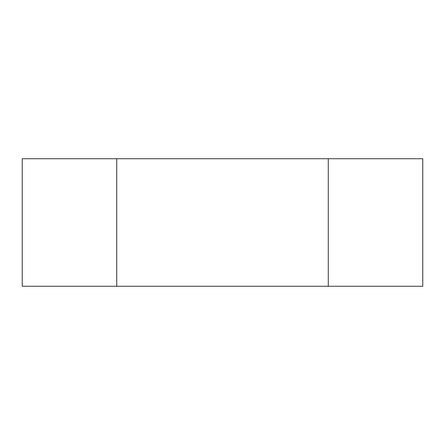 <?xml version="1.0" encoding="UTF-8"?>
<svg xmlns="http://www.w3.org/2000/svg" width="445" height="445" viewBox="0 0 445 445"><rect width="100%" height="100%" fill="white"/><g stroke="black" fill="none" stroke-linecap="round" stroke-linejoin="round"><path stroke-width="0.67" d="M22.25 158.732L422.75 158.732L422.75 286.269L22.25 286.269L22.25 158.732L22.25 286.269M422.75 158.732L422.75 286.269M116.724 158.732L116.724 286.269M328.276 158.732L328.276 286.269"/></g></svg>
